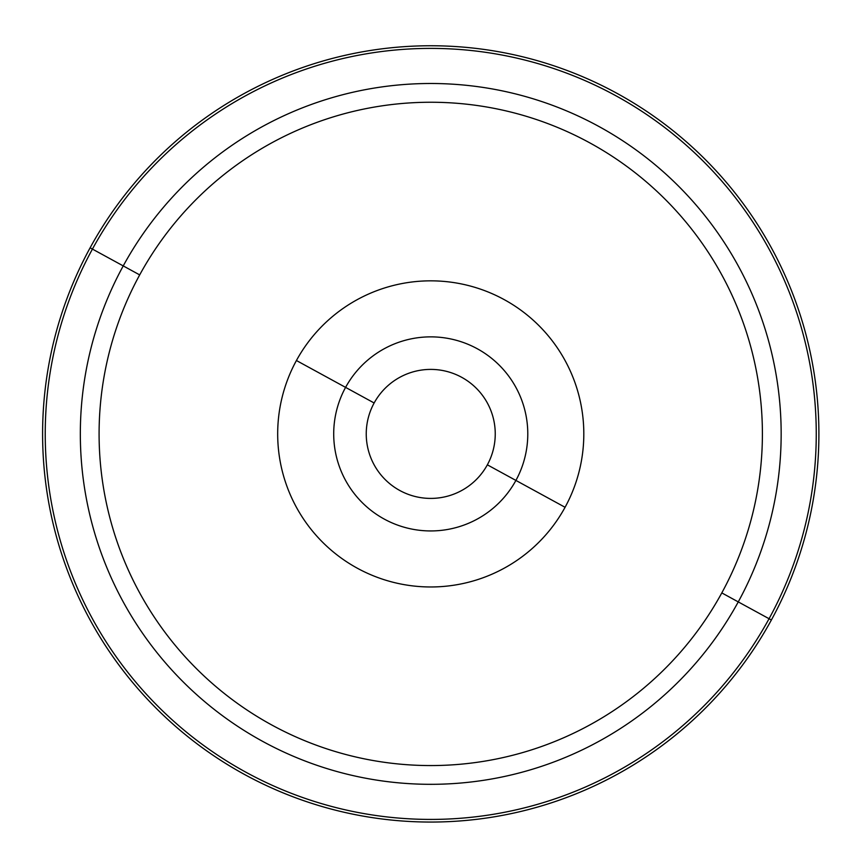 <?xml version="1.0" encoding="UTF-8"?>
<svg xmlns="http://www.w3.org/2000/svg" width="862" height="862" viewBox="0 0 862 862"><rect width="100%" height="100%" fill="white"/><g stroke="black" fill="none" stroke-linecap="round" stroke-linejoin="round"><path stroke-width="1.29" d="M487.353 464.823A64.499 64.499 0 0 1 399.817 490.51A64.499 64.499 0 0 1 374.14 402.985L345.587 387.383L374.14 402.985A64.499 64.499 0 0 0 399.817 490.51A64.499 64.499 0 0 0 487.353 464.823A64.499 64.499 0 0 0 461.666 377.297A64.499 64.499 0 0 0 374.14 402.985A64.499 64.499 0 0 1 461.666 377.297A64.499 64.499 0 0 1 487.353 464.823L515.907 480.425L487.353 464.823M123.234 265.905A350.403 350.403 0 0 1 598.734 126.391A350.403 350.403 0 0 1 738.26 601.902L721.806 592.905A331.665 331.665 0 0 0 589.748 142.844A331.665 331.665 0 0 0 139.687 274.903L123.234 265.905L139.687 274.903A331.665 331.665 0 0 0 271.735 724.964A331.665 331.665 0 0 0 721.806 592.905L738.26 601.902A350.403 350.403 0 0 1 262.748 741.417A350.403 350.403 0 0 1 123.234 265.905L92.428 249.086A385.508 385.508 0 0 1 615.565 95.585A385.508 385.508 0 0 1 769.066 618.722L738.26 601.902A350.403 350.403 0 0 0 598.734 126.391A350.403 350.403 0 0 0 123.234 265.905A350.403 350.403 0 0 0 262.748 741.417A350.403 350.403 0 0 0 738.26 601.902L769.066 618.722A385.508 385.508 0 0 1 245.918 772.223A385.508 385.508 0 0 1 92.428 249.086L123.234 265.905M771.382 619.993A388.159 388.159 0 0 0 616.836 93.268A388.159 388.159 0 0 0 90.111 247.814A388.159 388.159 0 0 0 244.657 774.539A388.159 388.159 0 0 0 771.382 619.993A388.159 388.159 0 0 1 244.657 774.539A388.159 388.159 0 0 1 90.111 247.814L92.428 249.086A385.508 385.508 0 0 0 245.918 772.223A385.508 385.508 0 0 0 769.066 618.722L771.382 619.993L769.066 618.722A385.508 385.508 0 0 0 615.565 95.585A385.508 385.508 0 0 0 92.428 249.086L90.111 247.814A388.159 388.159 0 0 1 616.836 93.268A388.159 388.159 0 0 1 771.382 619.993M721.806 592.905A331.665 331.665 0 0 1 271.735 724.964A331.665 331.665 0 0 1 139.687 274.903A331.665 331.665 0 0 1 589.748 142.844A331.665 331.665 0 0 1 721.806 592.905M565.073 507.287A153.059 153.059 0 0 0 504.13 299.577A153.059 153.059 0 0 0 296.42 360.521A153.059 153.059 0 0 0 357.364 568.23A153.059 153.059 0 0 0 565.073 507.287A153.059 153.059 0 0 1 357.364 568.23A153.059 153.059 0 0 1 296.42 360.521L345.587 387.383A97.04 97.04 0 0 1 477.268 348.744A97.04 97.04 0 0 1 515.907 480.425A97.04 97.04 0 0 1 384.226 519.064A97.04 97.04 0 0 1 345.587 387.383A97.04 97.04 0 0 0 384.226 519.064A97.04 97.04 0 0 0 515.907 480.425L565.073 507.287L515.907 480.425A97.04 97.04 0 0 0 477.268 348.744A97.04 97.04 0 0 0 345.587 387.383L296.42 360.521A153.059 153.059 0 0 1 504.13 299.577A153.059 153.059 0 0 1 565.073 507.287"/></g></svg>
